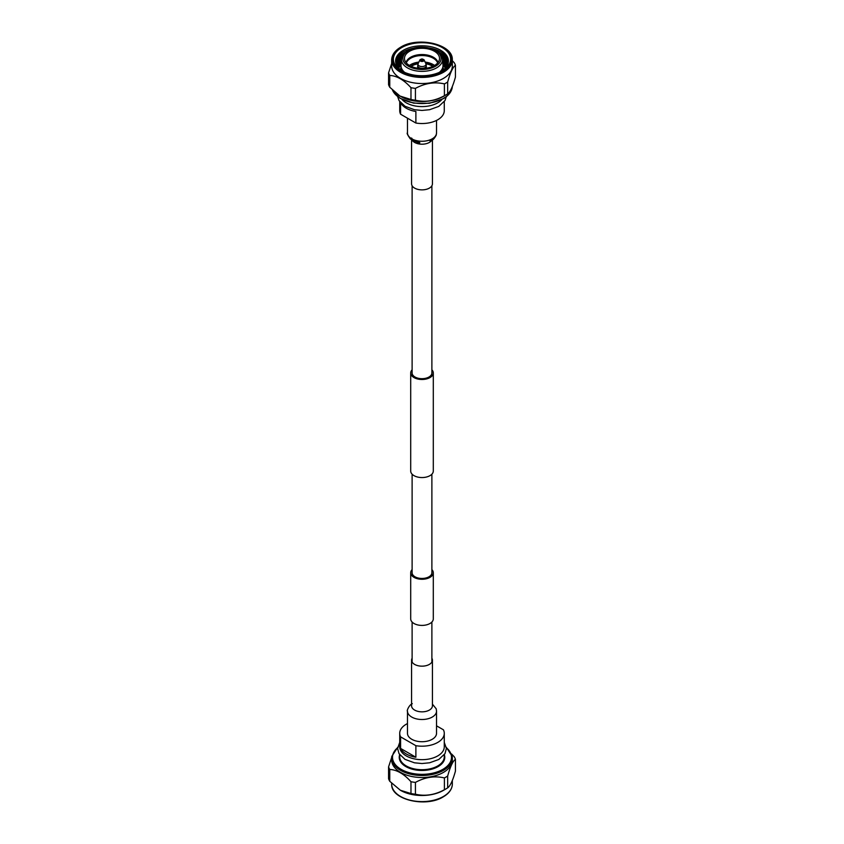 <?xml version="1.0" encoding="UTF-8"?>
<svg xmlns="http://www.w3.org/2000/svg" width="844" height="844" viewBox="0 0 844 844"><rect width="100%" height="100%" fill="white"/><g stroke="black" fill="none" stroke-linecap="round" stroke-linejoin="round"><path stroke-width="1.27" d="M431.885 569.584A11.299 6.53 180 0 1 433.299 572.738A11.299 6.53 180 0 1 426.325 578.773A11.299 6.53 180 0 1 414.003 577.349A11.299 6.53 180 0 1 410.701 572.738A11.299 6.53 180 0 1 412.115 569.584M433.299 572.738L433.299 618.884A11.299 6.53 180 0 1 426.325 624.908A11.299 6.53 180 0 1 414.003 623.494A11.299 6.53 180 0 1 410.701 618.884L410.701 572.738M412.115 369.809A11.299 6.53 0 0 0 410.701 372.974A11.299 6.53 0 0 0 414.003 377.584A11.299 6.53 0 0 0 426.325 378.998A11.299 6.53 0 0 0 433.299 372.974A11.299 6.53 0 0 0 431.885 369.809M410.701 372.974L410.701 471.026A11.299 6.53 0 0 0 414.003 475.636A11.299 6.53 0 0 0 426.325 477.06A11.299 6.53 0 0 0 433.299 471.026L433.299 372.974M412.115 185.754L412.115 372.974A9.885 5.708 0 0 0 415.005 377.015A9.885 5.708 0 0 0 425.787 378.249A9.885 5.708 0 0 0 431.885 372.974L431.885 185.754M431.885 474.191L431.885 572.738A9.885 5.708 180 0 1 425.787 578.013A9.885 5.708 180 0 1 415.005 576.779A9.885 5.708 180 0 1 412.115 572.738L412.115 474.191M432.423 139.861L432.423 183.855A10.423 6.013 180 0 1 425.988 189.415A10.423 6.013 180 0 1 414.626 188.107A10.423 6.013 180 0 1 411.577 183.855L411.577 139.861M407.473 711.123L407.473 733.331A14.527 8.387 0 0 0 411.724 739.26A14.527 8.387 0 0 0 427.56 741.085A14.527 8.387 0 0 0 436.527 733.331L436.527 711.123A14.527 8.387 0 0 1 432.276 717.052A14.527 8.387 0 0 1 411.724 717.052A14.527 8.387 0 0 1 407.473 711.123C406.502 711.334 409.002 704.898 412.315 703.674M412.115 658.246A10.423 6.013 0 0 0 411.577 660.145A10.423 6.013 0 0 0 414.626 664.407A10.423 6.013 0 0 0 425.988 665.705A10.423 6.013 0 0 0 432.423 660.145A10.423 6.013 0 0 0 431.885 658.246M399.729 101.649L399.729 110.669A22.271 12.86 0 0 0 400.583 114.204L415.881 123.034A22.271 12.86 0 0 0 437.751 119.764A22.271 12.86 0 0 0 444.271 110.669L444.271 101.649M400.583 102.715L400.583 114.204M415.881 123.034L415.881 111.492A22.271 12.86 180 0 1 400.657 102.799M402.06 99.455A22.271 12.86 0 0 0 437.751 102.82A22.271 12.86 0 0 0 441.939 99.455M392.513 90.108A30.331 17.513 0 0 0 413.771 102.873A30.331 17.513 0 0 0 443.448 98.4A30.331 17.513 0 0 0 452.205 87.628A30.331 17.513 0 0 0 452.31 86.594M400.109 96.11A30.331 17.513 0 0 0 400.204 96.174A30.331 17.513 0 0 0 443.448 96.374A30.331 17.513 0 0 0 443.796 96.174L446.487 94.56A34.076 19.676 0 0 0 447.668 93.821L447.668 82.016C450.253 72.732 452.838 67.151 455.433 65.283A34.076 19.676 0 0 0 454.241 62.709L452.331 60.715M391.669 63.458L388.567 72.869A34.076 19.676 0 0 0 389.759 75.443C396.828 75.802 403.896 79.885 410.975 87.692A34.076 19.676 0 0 0 415.427 88.377C425.059 83.166 434.713 81.668 444.408 83.894L444.408 95.71A34.076 19.676 0 0 0 446.096 94.802A34.076 19.676 0 0 0 446.487 94.56M444.408 95.71C434.776 100.985 425.123 102.483 415.427 100.193L415.427 88.377M410.975 87.692L410.975 99.497A34.076 19.676 0 0 0 415.427 100.193M410.975 99.497L400.003 96.058L389.759 87.259L389.759 75.443M388.567 72.869L388.567 84.685A34.076 19.676 0 0 0 389.759 87.259M455.433 65.283L455.433 77.099C452.848 86.436 450.263 92.017 447.668 93.821M444.408 83.894A34.076 19.676 0 0 0 446.096 82.986A34.076 19.676 0 0 0 447.668 82.016M391.669 59.903L391.669 66.022A30.331 17.513 0 0 0 410.395 82.195A30.331 17.513 0 0 0 443.448 78.397A30.331 17.513 0 0 0 452.331 66.022L452.331 59.903A30.331 17.513 0 0 0 452.31 59.27C452.521 44.057 417.791 36.324 400.731 47.159C395.14 50.45 392.133 54.491 391.69 59.27A30.331 17.513 0 0 0 391.669 59.903A30.331 17.513 0 0 0 410.395 76.087A30.331 17.513 0 0 0 443.448 72.289A30.331 17.513 0 0 0 452.331 59.903M401.143 47.19A29.508 17.038 0 0 0 401.143 71.276A29.508 17.038 0 0 0 442.857 71.276A29.508 17.038 0 0 0 442.857 47.19A29.508 17.038 0 0 0 401.143 47.19M401.765 47.549A28.612 16.521 0 0 0 401.765 70.917A28.612 16.521 0 0 0 442.235 70.917L442.235 70.917A28.612 16.521 0 0 0 442.235 47.549A28.612 16.521 0 0 0 401.765 47.549M441.412 71.371A26.396 15.234 0 0 0 440.273 50.049A26.396 15.234 0 0 0 403.337 50.271A26.396 15.234 0 0 0 402.588 71.371M448.364 61.823A26.396 15.234 0 0 0 429.607 48.013M414.393 48.013A26.396 15.234 0 0 0 403.337 51.832A26.396 15.234 0 0 0 395.636 61.823M448.259 62.604A26.396 15.234 0 0 0 438.88 52.444M405.12 52.444A26.396 15.234 0 0 0 403.337 53.383A26.396 15.234 0 0 0 395.741 62.604M448.08 63.384A26.396 15.234 0 0 0 441.338 55.345M447.837 64.155A26.396 15.234 0 0 0 442.277 57.508M447.52 64.935A26.396 15.234 0 0 0 442.562 59.27M447.13 65.716A26.396 15.234 0 0 0 442.678 60.905M446.655 66.486A26.396 15.234 0 0 0 442.805 62.551M446.096 67.267A26.396 15.234 0 0 0 442.921 64.197M445.442 68.047A26.396 15.234 0 0 0 443.005 65.811M444.208 69.282A26.396 15.234 0 0 0 443.163 68.417M402.662 55.345A26.396 15.234 0 0 0 395.92 63.384M401.723 57.508A26.396 15.234 0 0 0 396.163 64.155M401.438 59.27A26.396 15.234 0 0 0 396.48 64.935M401.322 60.905A26.396 15.234 0 0 0 396.87 65.716M401.195 62.551A26.396 15.234 0 0 0 397.345 66.486M401.079 64.197A26.396 15.234 0 0 0 397.904 67.267M400.995 65.811A26.396 15.234 0 0 0 398.558 68.047M400.837 68.417A26.396 15.234 0 0 0 399.792 69.282M401.459 58.996A20.562 11.869 0 0 0 413.729 70.358A20.562 11.869 0 0 0 436.538 67.889A20.562 11.869 0 0 0 442.541 58.996A20.562 11.869 0 0 0 442.446 58.236C441.117 47.897 418.93 43.614 407.779 50.566C403.411 53.763 401.333 56.326 401.554 58.236A20.562 11.869 0 0 0 401.459 58.996L401.016 65.041A21.005 12.122 0 0 0 400.995 65.558L400.995 68.659A21.005 12.122 0 0 0 401.227 70.453M442.773 70.453A21.005 12.122 0 0 0 443.005 68.659L443.005 65.558A21.005 12.122 0 0 0 442.984 65.041L442.541 58.996M400.995 65.558A21.005 12.122 0 0 0 404.614 72.352M408.454 50.587A19.159 11.067 0 0 0 408.454 66.222A19.159 11.067 0 0 0 435.546 66.222A19.159 11.067 0 0 0 435.546 50.587A19.159 11.067 0 0 0 408.454 50.587M439.386 72.352A21.005 12.122 0 0 0 443.005 65.558M409.614 51.252A17.513 10.107 0 0 0 404.677 59.903A17.513 10.107 0 0 0 416.514 68.005A17.513 10.107 0 0 0 434.386 65.558A17.513 10.107 0 0 0 439.323 59.903A17.513 10.107 0 0 0 429.881 49.374A17.513 10.107 0 0 0 409.614 51.252M437.962 62.561A16.12 9.305 0 0 0 427.127 55.018A16.12 9.305 0 0 0 410.606 57.265A16.12 9.305 0 0 0 406.038 62.561M437.667 62.92A15.994 9.231 0 0 0 426.6 55.936A15.994 9.231 0 0 0 410.69 58.247A15.994 9.231 0 0 0 406.333 62.92M434.565 65.442A15.994 9.231 0 0 0 425.123 62.097M418.877 62.097A15.994 9.231 0 0 0 410.69 64.619A15.994 9.231 0 0 0 409.435 65.442M418.307 63.3A14.084 8.134 0 0 0 412.041 65.399A14.084 8.134 0 0 0 410.838 66.191M433.162 66.191A14.084 8.134 0 0 0 425.692 63.3M432.772 66.381A14.084 8.134 0 0 0 425.914 63.806M418.086 63.806A14.084 8.134 0 0 0 412.041 65.864A14.084 8.134 0 0 0 411.228 66.381M419.922 59.892L418.139 63.648A3.998 2.31 0 0 0 418.065 63.859L417.696 65.653A4.315 2.49 0 0 0 417.685 65.811A4.315 2.49 0 0 0 420.344 68.111A4.315 2.49 0 0 0 425.049 67.573A4.315 2.49 0 0 0 426.315 65.811A4.315 2.49 0 0 0 426.304 65.653L425.935 63.859A3.998 2.31 0 0 0 425.861 63.648L424.078 59.892A2.152 1.245 0 0 0 423.91 59.639L420.09 59.639A2.152 1.245 0 0 0 419.922 59.892A2.152 1.245 0 0 0 420.913 61.295A2.152 1.245 0 0 0 423.53 61.095A2.152 1.245 0 0 0 424.078 59.892M418.065 63.859A3.998 2.31 0 0 0 420.154 66.307A3.998 2.31 0 0 0 424.827 65.895A3.998 2.31 0 0 0 425.935 63.859M421.008 59.238A1.393 0.802 0 0 0 421.008 60.378A1.393 0.802 0 0 0 422.992 60.378A1.393 0.802 0 0 0 422.992 59.238A1.393 0.802 0 0 0 421.008 59.238M436.527 725.819L443.416 729.796A22.271 12.86 180 0 1 444.271 733.331A22.271 12.86 180 0 1 437.751 742.425A22.271 12.86 180 0 1 415.881 745.695L400.583 736.865A22.271 12.86 180 0 1 399.729 733.331A22.271 12.86 180 0 1 406.249 724.236A22.271 12.86 180 0 1 407.473 723.582M444.271 733.331L444.271 746.813A22.271 12.86 180 0 1 437.751 755.907A22.271 12.86 180 0 1 413.476 758.693A22.271 12.86 180 0 1 399.729 746.813L399.729 733.331M444.271 754.736L444.271 756.846A22.271 12.86 180 0 1 437.751 765.93A22.271 12.86 180 0 1 413.476 768.726A22.271 12.86 180 0 1 399.729 756.846L399.729 754.736M444.313 754.673A22.777 13.156 180 0 1 438.11 766.605A22.777 13.156 180 0 1 411.207 768.895A22.777 13.156 180 0 1 399.687 754.673M446.349 747.689A29.508 17.038 180 0 1 442.857 769.359A29.508 17.038 180 0 1 403.158 770.414A29.508 17.038 180 0 1 397.651 747.689M446.307 747.32L452.205 756.372A30.331 17.513 180 0 1 452.331 757.986A30.331 17.513 180 0 1 443.448 770.361A30.331 17.513 180 0 1 410.395 774.159A30.331 17.513 180 0 1 391.669 757.986A30.331 17.513 180 0 1 391.795 756.372L397.693 747.32M452.331 757.986L452.331 760.001A30.331 17.513 180 0 1 443.448 772.387A30.331 17.513 180 0 1 410.395 776.185A30.331 17.513 180 0 1 391.669 760.001L391.669 757.986M447.668 776.047C450.242 766.7 452.838 761.13 455.433 759.315L455.433 771.131C452.848 780.415 450.263 785.986 447.668 787.863L447.668 776.047A34.076 19.676 180 0 1 446.096 777.018A34.076 19.676 180 0 1 444.408 777.936L444.408 789.741C434.776 794.953 425.123 796.451 415.427 794.225A34.076 19.676 180 0 1 410.975 793.539L400.362 790.248L389.759 781.291A34.076 19.676 180 0 1 388.567 778.717L388.567 766.901L391.69 757.406M451.519 753.924L454.241 756.741A34.076 19.676 180 0 1 455.433 759.315M389.759 781.291L389.759 769.475A34.076 19.676 180 0 1 388.567 766.901M389.759 769.475C396.828 769.77 403.907 773.853 410.975 781.723L410.975 793.539M415.427 794.225L415.427 782.409A34.076 19.676 180 0 1 410.975 781.723M415.427 782.409C425.059 777.134 434.713 775.647 444.408 777.936M447.668 787.863A34.076 19.676 180 0 1 446.096 788.834A34.076 19.676 180 0 1 444.408 789.741M446.096 788.834L443.448 790.364A30.331 17.513 180 0 1 400.552 790.364A30.331 17.513 180 0 1 400.457 790.311M452.331 780.542L452.331 784.097A30.331 17.513 180 0 1 452.31 784.73A30.331 17.513 180 0 1 443.448 796.472A30.331 17.513 180 0 1 410.901 800.386A30.331 17.513 180 0 1 391.69 784.73A30.331 17.513 180 0 1 391.669 784.097L391.669 783.285M400.583 736.865L400.583 748.406A22.271 12.86 180 0 0 415.881 757.237L415.881 745.695M415.881 757.237L400.583 748.406M436.527 120.418L436.527 132.877A14.527 8.387 180 0 1 432.276 138.806A14.527 8.387 180 0 1 411.724 138.806A14.527 8.387 180 0 1 407.473 132.877C406.608 132.983 407.557 134.987 410.321 138.912C416.556 142.108 419.732 143.343 419.848 142.625L413.402 140.515L411.577 138.026M431.769 140.273A10.423 6.013 180 0 1 429.374 142.436A10.423 6.013 180 0 1 414.626 142.436A10.423 6.013 180 0 1 412.231 140.273M411.577 705.974L411.577 705.827A10.423 6.013 0 0 0 414.626 710.078A10.423 6.013 0 0 0 429.374 710.078A10.423 6.013 0 0 0 432.423 705.827L432.423 660.145M431.885 622.039L431.885 662.055M412.115 622.039L412.115 662.055M436.527 132.877L436.232 135.145C434.544 138.268 433.035 139.998 431.685 140.326L429.955 140.916M407.473 118.181L407.473 132.877M411.577 705.827L411.577 660.145M432.423 704.139L436.211 708.812L436.527 711.123M446.307 96.68L444.978 100.563L438.806 106.386L429.607 109.709L421.979 110.437L414.457 109.72L405.004 106.27L399.064 100.626L397.693 96.68M452.205 87.628C451.392 92.017 448.417 95.72 443.248 98.737L429.469 103.284L413.644 103.147L400.098 98.347L392.481 90.076M400.383 69.788L400.995 68.047M443.617 69.788L443.005 68.047M417.685 68.206L417.685 65.811M426.315 68.206L426.315 65.811M399.729 742.351L397.608 748.522L399.064 753.703L405.004 759.357L414.457 762.807L421.979 763.525L429.607 762.786L438.806 759.473L444.978 753.65L446.392 748.47L444.271 742.351M452.31 784.73C451.867 789.509 448.86 793.55 443.269 796.841C426.22 807.676 391.479 799.954 391.69 784.73"/></g></svg>
